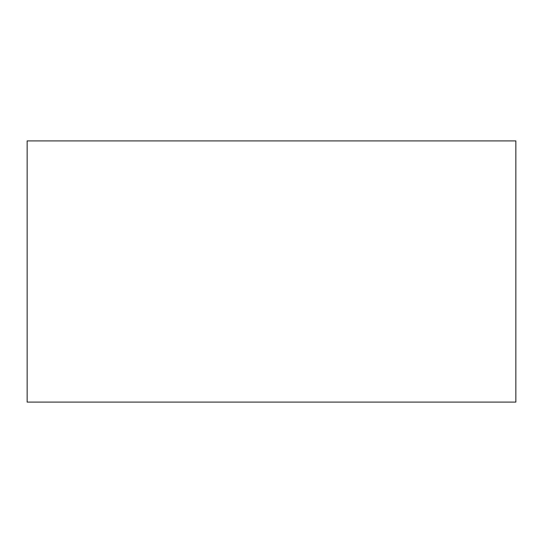<?xml version="1.0" encoding="UTF-8"?>
<svg xmlns="http://www.w3.org/2000/svg" width="543" height="543" viewBox="0 0 543 543"><rect width="100%" height="100%" fill="white"/><g stroke="black" fill="none" stroke-linecap="round" stroke-linejoin="round"><path stroke-width="0.81" d="M27.15 140.902L27.15 402.098L515.85 402.098L515.85 140.902L27.15 140.902"/></g></svg>
